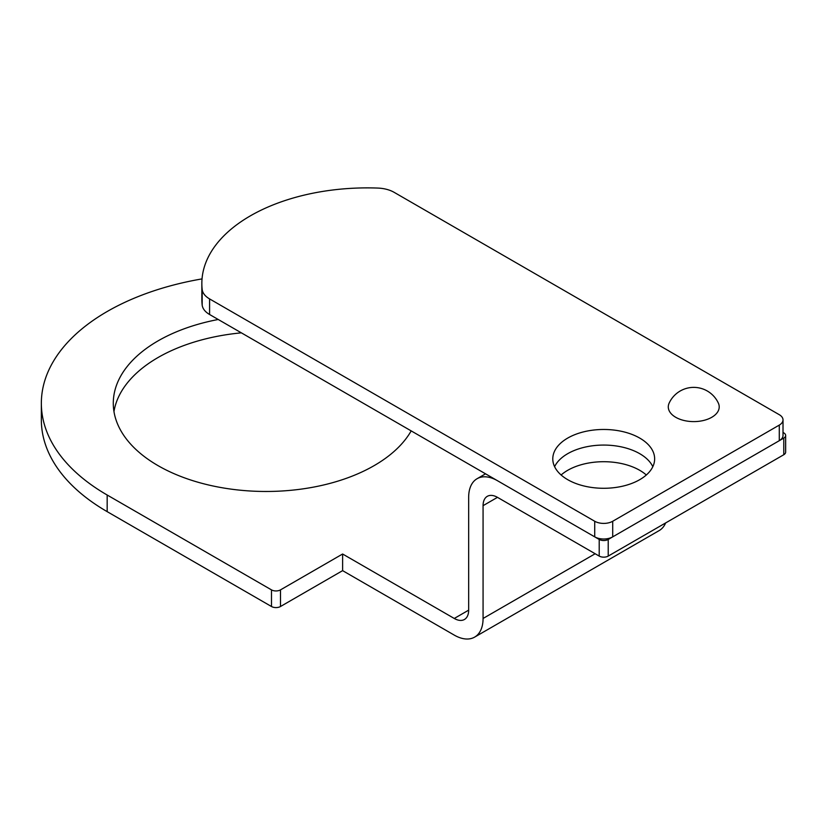 <?xml version="1.0" encoding="UTF-8"?>
<svg xmlns="http://www.w3.org/2000/svg" width="827" height="827" viewBox="0 0 827 827"><rect width="100%" height="100%" fill="white"/><g stroke="black" fill="none" stroke-linecap="round" stroke-linejoin="round"><path stroke-width="1.24" d="M646.321 474.998A50.933 29.4 0 0 0 561.109 474.998M554.607 466.676A50.933 29.4 180 0 1 603.72 445.071A50.933 29.4 180 0 1 652.823 466.676A50.933 29.4 0 0 0 603.72 445.071A50.933 29.4 0 0 0 554.607 466.676M454.261 618.462L468.661 610.15A20.375 11.764 -120 0 1 464.443 619.475A20.375 11.764 -120 0 1 454.261 618.462L342.616 554.007L280.487 589.878A6.368 3.68 180 0 1 271.483 589.878L107.169 495.011A224.737 129.746 180 0 1 41.35 403.266A224.737 129.746 180 0 1 202.036 278.895M41.35 403.266L41.35 419.899A224.737 129.746 0 0 0 107.169 511.644L271.483 606.511A6.368 3.68 0 0 0 280.487 606.511L342.616 570.64L342.616 554.007M411.184 430.898A152.799 88.21 180 0 1 158.04 465.642A152.799 88.21 180 0 1 113.289 403.266A152.799 88.21 180 0 1 218.225 319.491M783.014 432.449L783.789 432.893A6.368 3.68 180 0 1 785.65 435.488A6.368 3.68 180 0 1 783.789 438.093L608.217 539.452A6.368 3.68 180 0 1 599.213 539.452L599.213 556.085A6.368 3.68 0 0 0 608.217 556.085L608.217 539.452M783.789 438.093L783.789 454.726A6.368 3.68 0 0 0 785.65 452.121L785.65 435.488M783.789 454.726L608.217 556.085M468.661 610.15L468.661 497.347A40.74 23.528 60 0 1 477.107 478.699A40.74 23.528 60 0 1 497.472 480.714L599.213 539.452M342.616 570.64L454.261 635.105A40.74 23.528 -120 0 0 474.626 637.121A40.74 23.528 -120 0 0 483.071 618.462L483.071 505.669A20.375 11.764 60 0 1 487.289 496.334A20.375 11.764 60 0 1 497.472 497.347L483.071 505.669M599.213 556.085L497.472 497.347M474.626 637.121L659.202 530.562A40.74 23.528 -120 0 0 665.642 522.933M241.36 332.847A152.799 88.21 0 0 0 113.971 411.577M612.714 521.258A12.736 7.35 180 0 1 594.716 521.258L209.582 298.909A25.461 14.7 180 0 1 202.17 289.429A165.524 95.57 180 0 1 201.85 283.444A165.524 95.57 180 0 1 377.743 188.07A25.461 14.7 180 0 1 394.148 192.34L779.282 414.699A12.736 7.35 180 0 1 783.014 419.899A12.736 7.35 180 0 1 779.282 425.099L612.714 521.258L612.714 536.857A12.736 7.35 0 0 1 594.716 536.857L209.582 314.498A25.461 14.7 180 0 1 202.17 305.029A165.524 95.57 180 0 1 201.85 299.043L201.85 283.444M779.282 425.099L779.282 440.688L612.714 536.857M779.282 440.688A12.736 7.35 0 0 0 783.014 435.488L783.014 419.899M567.704 479.67A50.933 29.4 180 0 1 552.787 458.882A50.933 29.4 180 0 1 603.72 429.471A50.933 29.4 180 0 1 654.643 458.882A50.933 29.4 180 0 1 623.207 486.049A50.933 29.4 180 0 1 567.704 479.67M711.758 417.294A25.461 14.7 180 0 1 681.034 419.64A25.461 14.7 180 0 1 669.146 403.111A27.105 27.105 0 0 1 718.363 403.131A25.461 14.7 180 0 1 711.758 417.294M271.483 589.878L271.483 606.511M280.487 606.511L280.487 589.878M107.169 511.644L107.169 495.011M595.161 553.749L483.071 618.462M594.716 521.258L594.716 536.857M209.582 314.498L209.582 298.909M202.17 305.029L202.17 289.429M477.107 478.699L485.542 473.819"/></g></svg>
